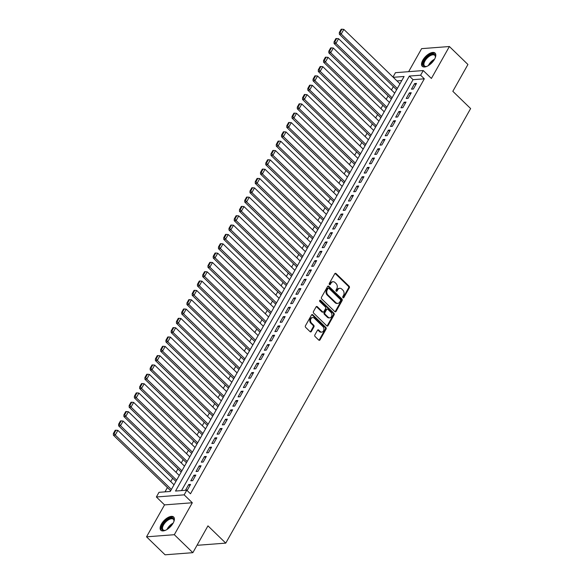 <?xml version="1.0" encoding="UTF-8"?>
<svg xmlns="http://www.w3.org/2000/svg" width="584" height="584" viewBox="0 0 584 584"><rect width="100%" height="100%" fill="white"/><g stroke="black" fill="none" stroke-linecap="round" stroke-linejoin="round"><path stroke-width="0.88" d="M342.976 297.709A0.81 0.62 85.6 0 0 343.845 297.563L349.327 287.839A1.161 0.891 85.6 0 0 349.115 286.218L336.012 273.516A1.161 0.891 85.6 0 0 334.771 273.728L329.288 283.452A0.81 0.62 85.6 0 0 330.303 284.437L331.018 283.182A3.701 2.847 85.6 0 1 333.062 281.743A3.701 2.847 85.6 0 1 334.997 282.51L336.085 283.568A3.701 2.847 85.6 0 1 336.764 288.752L336.055 290.014A0.81 0.62 85.6 0 0 337.077 291L337.786 289.744A3.701 2.847 85.6 0 1 339.83 288.306A3.701 2.847 85.6 0 1 341.764 289.073L342.859 290.131A3.701 2.847 85.6 0 1 343.538 295.322L342.83 296.577A0.81 0.62 85.6 0 0 342.976 297.709M343.012 297.745A0.81 0.62 85.6 0 0 343.093 297.621L348.575 287.897A1.161 0.891 85.6 0 0 348.363 286.277L335.26 273.575A1.161 0.891 85.6 0 0 335.041 273.414M329.471 284.62A0.81 0.62 85.6 0 0 329.558 284.496L330.267 283.24L331.018 283.182M336.238 291.182A0.81 0.62 85.6 0 0 336.326 291.058L337.034 289.803L337.786 289.744M173.112 523.191A9.198 4.431 -45.9 0 0 173.66 517.037A9.198 4.431 -45.9 0 0 161.403 524.089A9.198 4.431 -45.9 0 0 160.855 530.243A9.198 4.431 -45.9 0 0 173.112 523.191M434.525 59.261A9.198 4.431 -45.9 0 0 435.073 53.108A9.198 4.431 -45.9 0 0 422.816 60.152A9.198 4.431 -45.9 0 0 422.269 66.306A9.198 4.431 -45.9 0 0 434.525 59.261M314.871 334.902A1.161 0.891 85.6 0 0 315.083 336.523L318.762 340.085A1.161 0.891 85.6 0 0 320.003 339.873L326.091 329.077A1.161 0.891 85.6 0 0 325.879 327.456L312.776 314.754A1.161 0.891 85.6 0 0 311.535 314.958L305.447 325.762A1.161 0.891 85.6 0 0 305.658 327.383L310.097 331.69A1.161 0.891 85.6 0 0 311.345 331.478L313.944 326.858A1.161 0.891 85.6 0 0 313.732 325.237L311.535 323.098A3.095 2.38 85.6 0 1 310.608 319.74A3.095 2.38 85.6 0 1 312.674 317.565A3.095 2.38 85.6 0 1 314.294 318.2L322.916 326.565A3.095 2.38 85.6 0 1 323.843 329.923A3.095 2.38 85.6 0 1 321.777 332.099A3.095 2.38 85.6 0 1 320.156 331.464L318.718 330.069A1.161 0.891 85.6 0 0 317.477 330.281L314.871 334.902M192.859 552.676L165.075 554.8L146.533 536.827L174.317 534.703L192.859 552.676L207.962 525.863L225.76 543.12L470.624 108.558L452.826 91.308L467.93 64.495L449.395 46.523L431.394 78.46L423.239 70.555L420.611 75.212L424.32 78.811L190.493 493.787L186.785 490.188L184.157 494.852L156.373 496.977L159.001 492.319L170.265 491.458L404.091 76.482L393.258 77.307M174.317 534.703L192.311 502.758L184.157 494.852M334.8 311.615A1.161 0.891 85.6 0 0 336.041 311.411L342.129 300.607A1.161 0.891 85.6 0 0 341.917 298.986L328.814 286.284A1.161 0.891 85.6 0 0 327.573 286.496L321.485 297.293A1.161 0.891 85.6 0 0 321.696 298.913L334.8 311.615M334.114 314.842L328.026 325.646A1.161 0.891 85.6 0 1 326.777 325.85L313.681 313.148A1.161 0.891 85.6 0 1 313.469 311.527L316.068 306.907A1.161 0.891 85.6 0 1 317.316 306.695L322.631 311.849A1.161 0.891 85.6 0 0 323.872 311.637L325.602 308.571A1.161 0.891 85.6 0 0 325.39 306.95L319.857 301.585A0.81 0.62 85.6 0 1 320.579 300.307L333.895 313.221A1.161 0.891 85.6 0 1 334.114 314.842L333.362 314.9L327.274 325.697L328.026 325.646M449.395 46.523L421.611 48.647L408.639 71.671M413.355 89.016L416.509 83.424L414.633 83.563L411.479 89.162L413.355 89.016M408.106 98.346L411.253 92.746L409.377 92.892L406.223 98.484L408.106 98.346M402.851 107.668L406.004 102.076L404.128 102.215L400.974 107.814L402.851 107.668M397.594 116.997L400.748 111.398L398.872 111.544L395.718 117.136L397.594 116.997M392.339 126.319L395.492 120.727L393.616 120.866L390.462 126.465L392.339 126.319M387.082 135.641L390.236 130.049L388.36 130.195L385.206 135.787L387.082 135.641M381.834 144.971L384.98 139.372L383.104 139.518L379.95 145.117L381.834 144.971M376.578 154.293L379.731 148.701L377.855 148.84L374.702 154.439L376.578 154.293M371.322 163.622L374.475 158.023L372.599 158.169L369.446 163.761L371.322 163.622M366.066 172.944L369.219 167.352L367.343 167.491L364.19 173.09L366.066 172.944M360.81 182.274L363.963 176.675L362.087 176.821L358.934 182.412L360.81 182.274M355.561 191.596L358.707 186.004L356.831 186.143L353.678 191.742L355.561 191.596M350.305 200.918L353.459 195.326L351.583 195.472L348.429 201.064L350.305 200.918M345.049 210.247L348.203 204.648L346.327 204.794L343.173 210.393L345.049 210.247M339.793 219.569L342.947 213.978L341.071 214.124L337.917 219.715L339.793 219.569M334.537 228.899L337.691 223.3L335.815 223.446L332.661 229.037L334.537 228.899M329.288 238.221L332.435 232.629L330.559 232.768L327.405 238.367L329.288 238.221M324.032 247.55L327.186 241.951L325.31 242.097L322.156 247.689L324.032 247.55M318.776 256.872L321.93 251.281L320.054 251.419L316.9 257.018L318.776 256.872M313.52 266.202L316.674 260.603L314.798 260.749L311.644 266.341L313.52 266.202M308.264 275.524L311.418 269.932L309.542 270.071L306.388 275.67L308.264 275.524M303.016 284.846L306.162 279.254L304.286 279.4L301.132 284.992L303.016 284.846M297.76 294.175L300.913 288.576L299.037 288.722L295.884 294.321L297.76 294.175M292.504 303.498L295.657 297.906L293.781 298.044L290.628 303.643L292.504 303.498M287.248 312.827L290.401 307.228L288.525 307.374L285.372 312.966L287.248 312.827M281.992 322.149L285.145 316.557L283.269 316.696L280.116 322.295L281.992 322.149M276.743 331.478L279.889 325.879L278.013 326.025L274.86 331.617L276.743 331.478M271.487 340.8L274.641 335.209L272.764 335.347L269.611 340.947L271.487 340.8M266.231 350.123L269.385 344.531L267.508 344.677L264.355 350.269L266.231 350.123M260.975 359.452L264.129 353.853L262.252 353.999L259.099 359.598L260.975 359.452M255.719 368.774L258.873 363.182L256.997 363.328L253.843 368.92L255.719 368.774M250.47 378.103L253.617 372.504L251.74 372.65L248.587 378.242L250.47 378.103M245.214 387.426L248.368 381.834L246.492 381.972L243.338 387.572L245.214 387.426M239.958 396.755L243.112 391.156L241.236 391.302L238.082 396.894L239.958 396.755M234.702 406.077L237.856 400.485L235.98 400.624L232.826 406.223L234.702 406.077M229.446 415.406L232.6 409.807L230.724 409.953L227.57 415.545L229.446 415.406M224.198 424.729L227.344 419.137L225.468 419.276L222.314 424.875L224.198 424.729M218.942 434.051L222.095 428.459L220.219 428.605L217.066 434.197L218.942 434.051M213.686 443.38L216.839 437.781L214.963 437.927L211.809 443.526L213.686 443.38M208.43 452.702L211.583 447.11L209.707 447.249L206.553 452.848L208.43 452.702M203.174 462.032L206.327 456.433L204.451 456.579L201.297 462.17L203.174 462.032M197.925 471.354L201.071 465.762L199.195 465.901L196.042 471.5L197.925 471.354M192.669 480.683L195.822 475.084L193.946 475.23L190.793 480.822L192.669 480.683M424.32 78.811L413.056 79.672L181.514 490.596M188.69 484.552L185.537 490.151L187.413 490.005L190.566 484.413L188.69 484.552L189.851 485.684M393.361 86.578L391.448 89.972M388.104 95.9L386.192 99.295M382.849 105.23L380.936 108.624M377.592 114.552L375.68 117.946M372.337 123.881L370.431 127.275M367.088 133.203L365.175 136.598M361.832 142.532L359.919 145.92M356.576 151.855L354.663 155.249M351.32 161.184L349.407 164.571M346.064 170.506L344.159 173.901M340.815 179.828L338.902 183.223M335.559 189.158L333.647 192.552M330.303 198.48L328.391 201.874M325.047 207.809L323.135 211.204M319.791 217.131L317.886 220.526M314.542 226.461L312.63 229.848M309.286 235.783L307.374 239.177M304.03 245.105L302.118 248.499M298.774 254.434L296.862 257.829M293.518 263.756L291.613 267.151M288.27 273.086L286.357 276.48M283.014 282.408L281.101 285.802M277.758 291.737L275.845 295.124M272.502 301.059L270.589 304.454M267.246 310.389L265.34 313.776M261.997 319.711L260.084 323.105M256.741 329.033L254.828 332.427M251.485 338.362L249.572 341.757M246.229 347.684L244.316 351.079M240.973 357.014L239.068 360.408M235.724 366.336L233.812 369.73M230.468 375.665L228.556 379.053M225.212 384.987L223.3 388.382M219.956 394.309L218.044 397.704M214.7 403.639L212.795 407.033M209.452 412.961L207.539 416.356M204.196 422.29L202.283 425.685M198.94 431.613L197.027 435.007M193.684 440.942L191.771 444.329M188.435 450.264L186.522 453.659M183.179 459.593L181.266 462.981M177.923 468.916L176.01 472.31M172.667 478.238L170.754 481.632M167.411 487.567L164.995 491.859M401.807 80.534L396.967 80.906M197.377 544.66L197.983 545.244L225.76 543.12M192.311 502.758L164.535 504.89L146.533 536.827M164.535 504.89L156.373 496.977M392.995 77.051L395.456 72.679L423.239 70.555M420.611 75.212L409.347 76.073L175.521 491.049L186.785 490.188M413.056 79.672L409.347 76.073M414.633 83.563L415.793 84.695M409.377 92.892L410.537 94.017M404.128 102.215L405.289 103.346M398.872 111.544L400.033 112.668M393.616 120.866L394.777 121.99M388.36 130.195L389.521 131.32M383.104 139.518L384.265 140.642M377.855 148.84L379.016 149.971M372.599 158.169L373.76 159.293M367.343 167.491L368.504 168.623M362.087 176.821L363.248 177.945M356.831 186.143L357.992 187.274M351.583 195.472L352.743 196.596M346.327 204.794L347.487 205.918M341.071 214.124L342.231 215.248M335.815 223.446L336.975 224.57M330.559 232.768L331.719 233.899M325.31 242.097L326.471 243.221M320.054 251.419L321.215 252.551M314.798 260.749L315.959 261.873M309.542 270.071L310.703 271.195M304.286 279.4L305.447 280.524M299.037 288.722L300.198 289.846M293.781 298.044L294.942 299.176M288.525 307.374L289.686 308.498M283.269 316.696L284.43 317.827M278.013 326.025L279.174 327.149M272.764 335.347L273.925 336.479M267.508 344.677L268.669 345.801M262.252 353.999L263.413 355.123M256.997 363.328L258.157 364.452M251.74 372.65L252.901 373.775M246.492 381.972L247.653 383.104M241.236 391.302L242.397 392.426M235.98 400.624L237.141 401.755M230.724 409.953L231.884 411.078M225.468 419.276L226.628 420.4M220.219 428.605L221.38 429.729M214.963 437.927L216.124 439.051M209.707 447.249L210.868 448.381M204.451 456.579L205.612 457.703M199.195 465.901L200.356 467.032M193.946 475.23L195.107 476.354M339.83 288.306L339.078 288.365A3.701 2.847 85.6 0 0 337.034 289.803M333.062 281.743L332.311 281.802A3.701 2.847 85.6 0 0 330.267 283.24M335.019 311.776A1.161 0.891 85.6 0 0 335.296 311.469L341.377 300.665A1.161 0.891 85.6 0 0 341.166 299.044L328.062 286.342A1.161 0.891 85.6 0 0 327.843 286.182M340.545 300.629A0.81 0.62 85.6 0 0 340.399 299.49L328.894 288.343A0.81 0.62 85.6 0 0 328.026 288.489L327.274 289.817A3.701 2.847 85.6 0 0 327.952 295L335.815 302.622A3.701 2.847 85.6 0 0 337.749 303.388A3.701 2.847 85.6 0 0 339.793 301.957L340.545 300.629M328.471 288.175L327.719 288.233A0.81 0.62 85.6 0 0 327.274 288.547L328.026 288.489M337.749 303.388L336.997 303.446A3.701 2.847 85.6 0 1 335.063 302.68L327.208 295.059A3.701 2.847 85.6 0 1 326.529 289.876L327.274 288.547M323.229 312.09L322.485 312.141A1.161 0.891 85.6 0 1 321.879 311.907L316.564 306.753A1.161 0.891 85.6 0 0 316.346 306.593M333.362 314.9A1.161 0.891 85.6 0 0 333.15 313.279L319.828 300.366A0.81 0.62 85.6 0 0 319.791 300.329M328.142 317.192A3.095 2.38 85.6 0 0 329.756 317.835A3.095 2.38 85.6 0 0 331.829 315.659A3.095 2.38 85.6 0 0 330.902 312.294L327.865 309.352A1.161 0.891 85.6 0 0 326.617 309.557L324.894 312.63A1.161 0.891 85.6 0 0 325.106 314.25L328.142 317.192L327.39 317.251A3.095 2.38 85.6 0 0 329.004 317.886L329.756 317.835M327.259 309.111L326.507 309.17A1.161 0.891 85.6 0 0 325.865 309.615L326.617 309.557M327.39 317.251L324.354 314.301A1.161 0.891 85.6 0 1 324.142 312.681L325.865 309.615M321.777 332.099L321.025 332.157A3.095 2.38 85.6 0 1 319.404 331.522L317.973 330.128A1.161 0.891 85.6 0 0 317.747 329.967M312.674 317.565L311.929 317.623A3.095 2.38 85.6 0 0 309.856 319.798A3.095 2.38 85.6 0 0 310.783 323.156L311.535 323.098M310.316 331.843A1.161 0.891 85.6 0 0 310.593 331.537L313.199 326.916A1.161 0.891 85.6 0 0 312.98 325.295L310.783 323.156M318.981 340.246A1.161 0.891 85.6 0 0 319.251 339.932L325.339 329.135A1.161 0.891 85.6 0 0 325.127 327.514L312.024 314.812A1.161 0.891 85.6 0 0 311.805 314.652M397.339 88.469L341.209 34.054L343.837 29.39L399.96 83.811M340.07 32.463L341.91 29.2L341.158 29.258L339.326 32.521L340.07 32.463L341.209 34.054L339.333 34.2L396.616 89.739M343.837 29.39L341.91 29.2M339.326 32.521L339.333 34.2M427.006 66.313A7.957 3.84 134.1 0 1 426.152 66.525A7.957 3.84 134.1 0 1 424.196 60.67A7.957 3.84 134.1 0 1 431.474 54.268A7.957 3.84 134.1 0 1 435.401 56.984A7.957 3.84 134.1 0 1 435.219 57.838M435.35 57.298A7.366 3.555 -45.9 0 0 434.766 55.349A7.366 3.555 -45.9 0 0 424.94 60.999A7.366 3.555 -45.9 0 0 424.51 65.934A7.366 3.555 -45.9 0 0 426.466 66.459M435.423 53.553A9.14 4.402 -45.9 0 0 423.444 60.729A9.14 4.402 -45.9 0 0 422.728 66.649M165.593 530.243A7.957 3.84 134.1 0 1 164.739 530.454A7.957 3.84 134.1 0 1 161.951 526.469A7.957 3.84 134.1 0 1 168.389 518.957A7.957 3.84 134.1 0 1 173.988 520.913A7.957 3.84 134.1 0 1 173.806 521.768M173.937 521.227A7.366 3.555 -45.9 0 0 173.353 519.285A7.366 3.555 -45.9 0 0 168.718 519.709A7.366 3.555 -45.9 0 0 163.491 525.009A7.366 3.555 -45.9 0 0 163.097 529.863A7.366 3.555 -45.9 0 0 165.053 530.396M174.01 517.482A9.14 4.402 -45.9 0 0 168.469 518.183A9.14 4.402 -45.9 0 0 161.315 530.586M392.083 97.798L335.953 43.377L338.581 38.719L394.711 93.133M334.822 41.792L336.661 38.522L335.909 38.581L334.07 41.844L334.822 41.792L335.953 43.377L334.077 43.523L391.368 99.068M338.581 38.719L336.661 38.522M334.07 41.844L334.077 43.523M386.827 107.12L330.697 52.706L333.325 48.041L389.455 102.455M329.566 51.115L331.405 47.851L330.654 47.91L328.814 51.173L329.566 51.115L330.697 52.706L328.821 52.852L386.112 108.39M333.325 48.041L331.405 47.851M328.814 51.173L328.821 52.852M381.571 116.45L325.441 62.028L328.069 57.371L384.199 111.785M324.31 60.437L326.149 57.174L325.397 57.232L323.558 60.495L324.31 60.437L325.441 62.028L323.565 62.174L380.856 117.72M328.069 57.371L326.149 57.174M323.558 60.495L323.565 62.174M376.315 125.772L320.185 71.358L322.813 66.693L378.943 121.107M319.054 69.766L320.893 66.503L320.142 66.561L318.302 69.825L319.054 69.766L320.185 71.358L318.309 71.496L375.6 127.042M322.813 66.693L320.893 66.503M318.302 69.825L318.309 71.496M371.066 135.094L314.937 80.68L317.565 76.022L373.687 130.436M313.798 79.088L315.637 75.825L314.893 75.883L313.053 79.147L313.798 79.088L314.937 80.68L313.06 80.826L370.344 136.364M317.565 76.022L315.637 75.825M313.053 79.147L313.06 80.826M365.81 144.423L309.681 90.009L312.309 85.344L368.438 139.758M308.549 88.418L310.389 85.154L309.637 85.206L307.797 88.476L308.549 88.418L309.681 90.009L307.804 90.148L365.095 145.693M312.309 85.344L310.389 85.154M307.797 88.476L307.804 90.148M360.554 153.745L304.425 99.331L307.053 94.666L363.182 149.088M303.293 97.74L305.133 94.477L304.381 94.535L302.541 97.798L303.293 97.74L304.425 99.331L302.548 99.477L359.839 155.016M307.053 94.666L305.133 94.477M302.541 97.798L302.548 99.477M355.298 163.075L299.169 108.66L301.797 103.996L357.926 158.41M298.037 107.069L299.877 103.806L299.125 103.857L297.285 107.12L298.037 107.069L299.169 108.66L297.293 108.799L354.583 164.345M301.797 103.996L299.877 103.806M297.285 107.12L297.293 108.799M350.042 172.397L293.913 117.983L296.541 113.318L352.67 167.739M292.781 116.391L294.621 113.128L293.869 113.187L292.029 116.45L292.781 116.391L293.913 117.983L292.036 118.129L349.327 173.667M296.541 113.318L294.621 113.128M292.029 116.45L292.036 118.129M344.794 181.726L288.664 127.305L291.292 122.647L347.414 177.061M287.525 125.713L289.365 122.45L288.62 122.509L286.781 125.772L287.525 125.713L288.664 127.305L286.788 127.451L344.071 182.996M291.292 122.647L289.365 122.45M286.781 125.772L286.788 127.451M339.538 191.048L283.408 136.634L286.036 131.969L342.166 186.384M282.276 135.043L284.116 131.78L283.364 131.838L281.524 135.101L282.276 135.043L283.408 136.634L281.532 136.78L338.822 192.319M286.036 131.969L284.116 131.78M281.524 135.101L281.532 136.78M334.282 200.378L278.152 145.956L280.78 141.299L336.91 195.713M277.02 144.365L278.86 141.102L278.108 141.16L276.268 144.423L277.02 144.365L278.152 145.956L276.276 146.102L333.566 201.641M280.78 141.299L278.86 141.102M276.268 144.423L276.276 146.102M329.026 209.7L272.896 155.286L275.524 150.621L331.654 205.035M271.764 153.694L273.604 150.431L272.852 150.489L271.012 153.753L271.764 153.694L272.896 155.286L271.02 155.424L328.31 210.97M275.524 150.621L273.604 150.431M271.012 153.753L271.02 155.424M323.77 219.022L267.64 164.608L270.268 159.943L326.398 214.364M266.508 163.016L268.348 159.753L267.596 159.812L265.757 163.075L266.508 163.016L267.64 164.608L265.764 164.754L323.054 220.292M270.268 159.943L268.348 159.753M265.757 163.075L265.764 164.754M318.521 228.351L262.391 173.937L265.019 169.272L321.142 223.687M261.252 172.346L263.092 169.083L262.347 169.134L260.508 172.404L261.252 172.346L262.391 173.937L260.515 174.076L317.805 229.621M265.019 169.272L263.092 169.083M260.508 172.404L260.515 174.076M313.265 237.673L257.135 183.259L259.763 178.595L315.893 233.016M256.004 181.668L257.843 178.405L257.091 178.463L255.252 181.726L256.004 181.668L257.135 183.259L255.259 183.405L312.549 238.944M259.763 178.595L257.843 178.405M255.252 181.726L255.259 183.405M308.009 247.003L251.879 192.581L254.507 187.924L310.637 242.338M250.748 190.997L252.587 187.727L251.835 187.785L249.996 191.048L250.748 190.997L251.879 192.581L250.003 192.727L307.293 248.273M254.507 187.924L252.587 187.727M249.996 191.048L250.003 192.727M302.753 256.325L246.623 201.911L249.251 197.246L305.381 251.66M245.492 200.319L247.331 197.056L246.579 197.115L244.74 200.378L245.492 200.319L246.623 201.911L244.747 202.057L302.037 257.595M249.251 197.246L247.331 197.056M244.74 200.378L244.747 202.057M297.497 265.654L241.367 211.233L243.995 206.575L300.125 260.99M240.236 209.641L242.075 206.378L241.323 206.437L239.484 209.7L240.236 209.641L241.367 211.233L239.491 211.379L296.781 266.924M243.995 206.575L242.075 206.378M239.484 209.7L239.491 211.379M292.248 274.976L236.118 220.562L238.746 215.898L294.869 270.312M234.98 218.971L236.819 215.708L236.075 215.766L234.235 219.029L234.98 218.971L236.118 220.562L234.242 220.701L291.533 276.247M238.746 215.898L236.819 215.708M234.235 219.029L234.242 220.701M286.992 284.298L230.862 229.884L233.49 225.227L289.62 279.641M229.731 228.293L231.571 225.03L230.819 225.088L228.979 228.351L229.731 228.293L230.862 229.884L228.986 230.03L286.277 285.569M233.49 225.227L231.571 225.03M228.979 228.351L228.986 230.03M281.736 293.628L225.607 239.214L228.234 234.549L284.364 288.963M224.475 237.622L226.315 234.359L225.563 234.41L223.723 237.681L224.475 237.622L225.607 239.214L223.73 239.352L281.021 294.898M228.234 234.549L226.315 234.359M223.723 237.681L223.73 239.352M276.48 302.95L220.351 248.536L222.978 243.871L279.108 298.293M219.219 246.944L221.059 243.681L220.307 243.74L218.467 247.003L219.219 246.944L220.351 248.536L218.474 248.682L275.765 304.22M222.978 243.871L221.059 243.681M218.467 247.003L218.474 248.682M271.224 312.279L215.094 257.865L217.722 253.201L273.852 307.615M213.963 256.274L215.803 253.011L215.051 253.062L213.211 256.325L213.963 256.274L215.094 257.865L213.218 258.004L270.509 313.55M217.722 253.201L215.803 253.011M213.211 256.325L213.218 258.004M265.976 321.601L209.846 267.187L212.474 262.523L268.596 316.944M208.707 265.596L210.547 262.333L209.802 262.391L207.962 265.654L208.707 265.596L209.846 267.187L207.97 267.333L265.26 322.872M212.474 262.523L210.547 262.333M207.962 265.654L207.97 267.333M260.719 330.931L204.59 276.509L207.218 271.852L263.347 326.266M203.458 274.918L205.298 271.655L204.546 271.713L202.706 274.976L203.458 274.918L204.59 276.509L202.714 276.655L260.004 332.201M207.218 271.852L205.298 271.655M202.706 274.976L202.714 276.655M255.463 340.253L199.334 285.839L201.962 281.174L258.091 335.588M198.202 284.247L200.042 280.984L199.29 281.043L197.45 284.306L198.202 284.247L199.334 285.839L197.458 285.985L254.748 341.523M201.962 281.174L200.042 280.984M197.45 284.306L197.458 285.985M250.207 349.582L194.078 295.161L196.706 290.503L252.836 344.918M192.946 293.569L194.786 290.306L194.034 290.365L192.194 293.628L192.946 293.569L194.078 295.161L192.202 295.307L249.492 350.845M196.706 290.503L194.786 290.306M192.194 293.628L192.202 295.307M244.952 358.904L188.822 304.49L191.45 299.826L247.579 354.24M187.69 302.899L189.53 299.636L188.778 299.694L186.938 302.957L187.69 302.899L188.822 304.49L186.946 304.629L244.236 360.175M191.45 299.826L189.53 299.636M186.938 302.957L186.946 304.629M239.703 368.227L183.573 313.812L186.201 309.148L242.323 363.569M182.434 312.221L184.274 308.958L183.529 309.016L181.69 312.279L182.434 312.221L183.573 313.812L181.697 313.958L238.987 369.497M186.201 309.148L184.274 308.958M181.69 312.279L181.697 313.958M234.447 377.556L178.317 323.142L180.945 318.477L237.075 372.891M177.186 321.55L179.025 318.287L178.273 318.338L176.434 321.609L177.186 321.55L178.317 323.142L176.441 323.281L233.731 378.826M180.945 318.477L179.025 318.287M176.434 321.609L176.441 323.281M229.191 386.878L173.061 332.464L175.689 327.799L231.819 382.221M171.93 330.873L173.769 327.609L173.017 327.668L171.178 330.931L171.93 330.873L173.061 332.464L171.185 332.61L228.475 388.148M175.689 327.799L173.769 327.609M171.178 330.931L171.185 332.61M223.935 396.207L167.805 341.786L170.433 337.129L226.563 391.543M166.674 340.202L168.513 336.932L167.761 336.99L165.922 340.253L166.674 340.202L167.805 341.786L165.929 341.932L223.219 397.478M170.433 337.129L168.513 336.932M165.922 340.253L165.929 341.932M218.679 405.53L162.549 351.115L165.177 346.451L221.307 400.865M161.418 349.524L163.257 346.261L162.505 346.319L160.666 349.582L161.418 349.524L162.549 351.115L160.673 351.261L217.963 406.8M165.177 346.451L163.257 346.261M160.666 349.582L160.673 351.261M213.43 414.859L157.3 360.438L159.928 355.78L216.051 410.194M156.162 358.846L158.001 355.583L157.257 355.641L155.417 358.904L156.162 358.846L157.3 360.438L155.424 360.583L212.715 416.129M159.928 355.78L158.001 355.583M155.417 358.904L155.424 360.583M208.174 424.181L152.044 369.767L154.672 365.102L210.802 419.516M150.913 368.175L152.752 364.912L152.001 364.971L150.161 368.234L150.913 368.175L152.044 369.767L150.168 369.906L207.459 425.451M154.672 365.102L152.752 364.912M150.161 368.234L150.168 369.906M202.918 433.503L146.788 379.089L149.416 374.432L205.546 428.846M145.657 377.498L147.496 374.234L146.745 374.293L144.905 377.556L145.657 377.498L146.788 379.089L144.912 379.235L202.203 434.773M149.416 374.432L147.496 374.234M144.905 377.556L144.912 379.235M197.662 442.833L141.532 388.418L144.16 383.754L200.29 438.168M140.401 386.827L142.24 383.564L141.489 383.615L139.649 386.885L140.401 386.827L141.532 388.418L139.656 388.557L196.947 444.103M144.16 383.754L142.24 383.564M139.649 386.885L139.656 388.557M192.406 452.155L136.276 397.74L138.904 393.076L195.034 447.497M135.145 396.149L136.984 392.886L136.233 392.944L134.393 396.207L135.145 396.149L136.276 397.74L134.4 397.886L191.691 453.425M138.904 393.076L136.984 392.886M134.393 396.207L134.4 397.886M187.157 461.484L131.028 407.07L133.656 402.405L189.778 456.819M129.889 405.478L131.728 402.215L130.984 402.266L129.144 405.53L129.889 405.478L131.028 407.07L129.152 407.209L186.442 462.754M133.656 402.405L131.728 402.215M129.144 405.53L129.152 407.209M181.901 470.806L125.772 416.392L128.4 411.727L184.529 466.149M124.64 414.801L126.48 411.537L125.728 411.596L123.888 414.859L124.64 414.801L125.772 416.392L123.896 416.538L181.186 472.076M128.4 411.727L126.48 411.537M123.888 414.859L123.896 416.538M176.645 480.136L120.516 425.714L123.144 421.057L179.273 475.471M119.384 424.123L121.224 420.86L120.472 420.918L118.632 424.181L119.384 424.123L120.516 425.714L118.64 425.86L175.93 481.406M123.144 421.057L121.224 420.86M118.632 424.181L118.64 425.86M171.389 489.458L115.26 435.043L117.888 430.379L174.017 484.793M114.128 433.452L115.968 430.189L115.216 430.247L113.376 433.51L114.128 433.452L115.26 435.043L113.384 435.189L170.674 490.728M117.888 430.379L115.968 430.189M113.376 433.51L113.384 435.189M343.093 297.621L343.845 297.563M329.558 284.496L330.303 284.437M336.326 291.058L337.077 291M335.26 273.575L336.012 273.516M348.363 286.277L349.115 286.218M348.575 287.897L349.327 287.839M328.062 286.342L328.814 286.284M341.166 299.044L341.917 298.986M341.377 300.665L342.129 300.607M335.296 311.469L336.041 311.411M326.529 289.876L327.274 289.817M327.208 295.059L327.952 295M335.063 302.68L335.815 302.622M316.564 306.753L317.316 306.695M321.879 311.907L322.631 311.849M319.828 300.366L320.579 300.307M333.15 313.279L333.895 313.221M324.142 312.681L324.894 312.63M324.354 314.301L325.106 314.25M317.973 330.128L318.718 330.069M319.404 331.522L320.156 331.464M312.98 325.295L313.732 325.237M313.199 326.916L313.944 326.858M310.593 331.537L311.345 331.478M312.024 314.812L312.776 314.754M325.127 327.514L325.879 327.456M325.339 329.135L326.091 329.077M319.251 339.932L320.003 339.873M428.379 65.59A7.366 3.555 134.1 0 1 428.802 64.744A7.366 3.555 134.1 0 1 434.54 59.232M433.868 60.32A7.125 3.438 -45.9 0 0 429.444 64.882M166.966 529.527A7.366 3.555 134.1 0 1 172.587 523.454A7.366 3.555 134.1 0 1 173.127 523.169M172.455 524.257A7.125 3.438 -45.9 0 0 168.031 528.819"/></g></svg>
